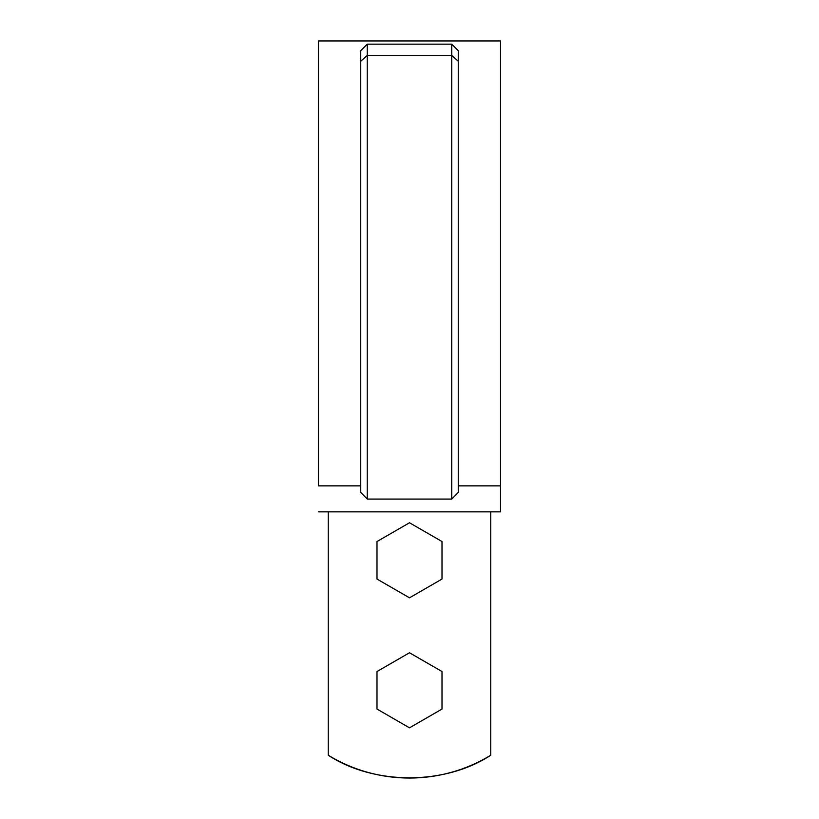<?xml version="1.0" encoding="UTF-8"?>
<svg xmlns="http://www.w3.org/2000/svg" width="819" height="819" viewBox="0 0 819 819"><rect width="100%" height="100%" fill="white"/><g stroke="black" fill="none" stroke-linecap="round" stroke-linejoin="round"><path stroke-width="1.23" d="M490.755 511.855L490.755 755.22C478.521 762.684 465.499 768.355 451.699 772.235C437.899 776.115 423.832 778.05 409.5 778.05C395.167 778.05 381.101 776.115 367.301 772.235C353.501 768.355 340.479 762.684 328.245 755.22L328.245 511.855L328.245 755.22C374.078 785.329 444.922 785.329 490.755 755.22L490.755 511.855M500.501 511.855L318.499 511.855L500.501 511.855L500.501 485.862L500.501 511.855M318.499 485.862L318.499 40.95L318.499 485.862L360.749 485.862L318.499 485.862L318.499 40.95L500.501 40.95L500.501 485.862L458.251 485.862L500.501 485.862L500.501 40.95L500.501 485.862M451.75 499.058L367.25 499.058L360.749 492.465L367.25 499.058L451.75 499.058L458.251 492.465L451.75 499.058L451.75 55.487L451.75 499.058M451.75 44.165L367.25 44.165L451.75 44.165L451.75 55.487L451.75 44.165L458.251 50.665L458.251 492.465L458.251 61.23L451.75 55.487L458.251 61.23L458.251 50.665L451.75 44.165M367.25 44.165L367.25 55.487L451.75 55.487L367.25 55.487L367.25 499.058L367.25 55.487L360.749 61.23L360.749 492.465L360.749 50.665L360.749 61.23L367.25 55.487L367.25 44.165L360.749 50.665L367.25 44.165M376.996 579.053L376.996 541.533L409.5 522.768L442.004 541.533L442.004 579.053L409.5 597.819L376.996 579.053L376.996 541.533L409.5 522.768L442.004 541.533L442.004 579.053L409.5 597.819L376.996 579.053M376.996 709.059L376.996 671.529L409.5 652.763L442.004 671.529L442.004 709.059L409.5 727.825L376.996 709.059L376.996 671.529L409.5 652.763L442.004 671.529L442.004 709.059L409.5 727.825L376.996 709.059"/></g></svg>
